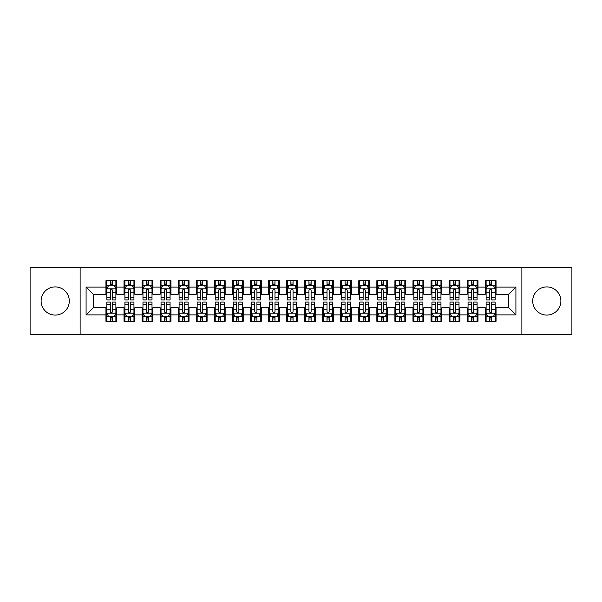 <?xml version="1.0" encoding="UTF-8"?>
<svg xmlns="http://www.w3.org/2000/svg" width="602" height="602" viewBox="0 0 602 602"><rect width="100%" height="100%" fill="white"/><g stroke="black" fill="none" stroke-linecap="round" stroke-linejoin="round"><path stroke-width="0.9" d="M546.797 286.913A14.087 14.087 0 0 0 532.71 301A14.087 14.087 0 0 0 546.797 315.087A14.087 14.087 0 0 0 560.883 301A14.087 14.087 0 0 0 546.797 286.913M55.203 286.913A14.087 14.087 0 0 0 41.117 301A14.087 14.087 0 0 0 55.203 315.087A14.087 14.087 0 0 0 69.29 301A14.087 14.087 0 0 0 55.203 286.913M521.874 334.411L571.9 334.411L571.9 267.589L521.874 267.589L521.874 334.411L80.126 334.411L80.126 267.589L30.1 267.589L30.1 334.411L80.126 334.411M521.874 267.589L80.126 267.589M86.086 314.906L86.086 287.094L105.952 287.094L105.952 294.318L93.31 294.318L93.31 307.682L86.086 314.906L105.952 314.906L105.952 321.317L116.788 321.317L116.788 314.906L124.012 314.906L124.012 321.317L134.848 321.317L134.848 314.906L142.072 314.906L142.072 321.317L152.908 321.317L152.908 314.906L160.132 314.906L160.132 321.317L170.968 321.317L170.968 314.906L178.192 314.906L178.192 321.317L189.028 321.317L189.028 314.906L196.252 314.906L196.252 321.317L207.088 321.317L207.088 314.906L214.312 314.906L214.312 321.317L225.148 321.317L225.148 314.906L232.372 314.906L232.372 321.317L243.208 321.317L243.208 314.906L250.432 314.906L250.432 321.317L261.268 321.317L261.268 314.906L268.492 314.906L268.492 321.317L279.328 321.317L279.328 314.906L286.552 314.906L286.552 321.317L297.388 321.317L297.388 314.906L304.612 314.906L304.612 321.317L315.448 321.317L315.448 314.906L322.672 314.906L322.672 321.317L333.508 321.317L333.508 314.906L340.732 314.906L340.732 321.317L351.568 321.317L351.568 314.906L358.792 314.906L358.792 321.317L369.628 321.317L369.628 314.906L376.852 314.906L376.852 321.317L387.688 321.317L387.688 314.906L394.912 314.906L394.912 321.317L405.748 321.317L405.748 314.906L412.972 314.906L412.972 321.317L423.808 321.317L423.808 314.906L431.032 314.906L431.032 321.317L441.868 321.317L441.868 314.906L449.092 314.906L449.092 321.317L459.928 321.317L459.928 314.906L467.152 314.906L467.152 321.317L477.988 321.317L477.988 314.906L485.212 314.906L485.212 321.317L496.048 321.317L496.048 307.682L508.69 307.682L508.69 294.318L496.048 294.318L496.048 287.094L515.914 287.094L515.914 314.906L496.048 314.906M496.048 287.094L496.048 280.683L485.212 280.683L485.212 287.094L477.988 287.094L477.988 280.683L467.152 280.683L467.152 287.094L459.928 287.094L459.928 280.683L449.092 280.683L449.092 287.094L441.868 287.094L441.868 280.683L431.032 280.683L431.032 287.094L423.808 287.094L423.808 280.683L412.972 280.683L412.972 287.094L405.748 287.094L405.748 280.683L394.912 280.683L394.912 287.094L387.688 287.094L387.688 280.683L376.852 280.683L376.852 287.094L369.628 287.094L369.628 280.683L358.792 280.683L358.792 287.094L351.568 287.094L351.568 280.683L340.732 280.683L340.732 287.094L333.508 287.094L333.508 280.683L322.672 280.683L322.672 287.094L315.448 287.094L315.448 280.683L304.612 280.683L304.612 287.094L297.388 287.094L297.388 280.683L286.552 280.683L286.552 287.094L279.328 287.094L279.328 280.683L268.492 280.683L268.492 287.094L261.268 287.094L261.268 280.683L250.432 280.683L250.432 287.094L243.208 287.094L243.208 280.683L232.372 280.683L232.372 287.094L225.148 287.094L225.148 280.683L214.312 280.683L214.312 287.094L207.088 287.094L207.088 280.683L196.252 280.683L196.252 287.094L189.028 287.094L189.028 280.683L178.192 280.683L178.192 287.094L170.968 287.094L170.968 280.683L160.132 280.683L160.132 287.094L152.908 287.094L152.908 280.683L142.072 280.683L142.072 287.094L134.848 287.094L134.848 280.683L124.012 280.683L124.012 287.094L116.788 287.094L116.788 280.683L105.952 280.683L105.952 287.094M477.988 314.906L477.988 307.682L485.212 307.682L485.212 314.906M515.914 287.094L508.69 294.318M459.928 314.906L459.928 307.682L467.152 307.682L467.152 314.906M485.212 287.094L485.212 294.318L477.988 294.318L477.988 287.094M441.868 314.906L441.868 307.682L449.092 307.682L449.092 314.906M467.152 287.094L467.152 294.318L459.928 294.318L459.928 287.094M423.808 314.906L423.808 307.682L431.032 307.682L431.032 314.906M449.092 287.094L449.092 294.318L441.868 294.318L441.868 287.094M405.748 314.906L405.748 307.682L412.972 307.682L412.972 314.906M431.032 287.094L431.032 294.318L423.808 294.318L423.808 287.094M387.688 314.906L387.688 307.682L394.912 307.682L394.912 314.906M412.972 287.094L412.972 294.318L405.748 294.318L405.748 287.094M369.628 314.906L369.628 307.682L376.852 307.682L376.852 314.906M394.912 287.094L394.912 294.318L387.688 294.318L387.688 287.094M351.568 314.906L351.568 307.682L358.792 307.682L358.792 314.906M376.852 287.094L376.852 294.318L369.628 294.318L369.628 287.094M333.508 314.906L333.508 307.682L340.732 307.682L340.732 314.906M358.792 287.094L358.792 294.318L351.568 294.318L351.568 287.094M315.448 314.906L315.448 307.682L322.672 307.682L322.672 314.906M340.732 287.094L340.732 294.318L333.508 294.318L333.508 287.094M297.388 314.906L297.388 307.682L304.612 307.682L304.612 314.906M322.672 287.094L322.672 294.318L315.448 294.318L315.448 287.094M279.328 314.906L279.328 307.682L286.552 307.682L286.552 314.906M304.612 287.094L304.612 294.318L297.388 294.318L297.388 287.094M261.268 314.906L261.268 307.682L268.492 307.682L268.492 314.906M286.552 287.094L286.552 294.318L279.328 294.318L279.328 287.094M243.208 314.906L243.208 307.682L250.432 307.682L250.432 314.906M268.492 287.094L268.492 294.318L261.268 294.318L261.268 287.094M225.148 314.906L225.148 307.682L232.372 307.682L232.372 314.906M250.432 287.094L250.432 294.318L243.208 294.318L243.208 287.094M207.088 314.906L207.088 307.682L214.312 307.682L214.312 314.906M232.372 287.094L232.372 294.318L225.148 294.318L225.148 287.094M189.028 314.906L189.028 307.682L196.252 307.682L196.252 314.906M214.312 287.094L214.312 294.318L207.088 294.318L207.088 287.094M170.968 314.906L170.968 307.682L178.192 307.682L178.192 314.906M196.252 287.094L196.252 294.318L189.028 294.318L189.028 287.094M152.908 314.906L152.908 307.682L160.132 307.682L160.132 314.906M178.192 287.094L178.192 294.318L170.968 294.318L170.968 287.094M134.848 314.906L134.848 307.682L142.072 307.682L142.072 314.906M160.132 287.094L160.132 294.318L152.908 294.318L152.908 287.094M116.788 314.906L116.788 307.682L124.012 307.682L124.012 314.906M142.072 287.094L142.072 294.318L134.848 294.318L134.848 287.094M93.31 307.682L105.952 307.682L105.952 314.906M124.012 287.094L124.012 294.318L116.788 294.318L116.788 287.094M485.212 285.197L486.115 285.197M495.145 285.197L496.048 285.197M467.152 285.197L468.055 285.197M477.085 285.197L477.988 285.197M449.092 285.197L449.995 285.197M459.025 285.197L459.928 285.197M431.032 285.197L431.935 285.197M440.965 285.197L441.868 285.197M412.972 285.197L413.875 285.197M422.905 285.197L423.808 285.197M394.912 285.197L395.815 285.197M404.845 285.197L405.748 285.197M376.852 285.197L377.755 285.197M386.785 285.197L387.688 285.197M358.792 285.197L359.695 285.197M368.725 285.197L369.628 285.197M340.732 285.197L341.635 285.197M350.665 285.197L351.568 285.197M322.672 285.197L323.575 285.197M332.605 285.197L333.508 285.197M304.612 285.197L305.515 285.197M314.545 285.197L315.448 285.197M286.552 285.197L287.455 285.197M296.485 285.197L297.388 285.197M268.492 285.197L269.395 285.197M278.425 285.197L279.328 285.197M250.432 285.197L251.335 285.197M260.365 285.197L261.268 285.197M232.372 285.197L233.275 285.197M242.305 285.197L243.208 285.197M214.312 285.197L215.215 285.197M224.245 285.197L225.148 285.197M196.252 285.197L197.155 285.197M206.185 285.197L207.088 285.197M178.192 285.197L179.095 285.197M188.125 285.197L189.028 285.197M160.132 285.197L161.035 285.197M170.065 285.197L170.968 285.197M142.072 285.197L142.975 285.197M152.005 285.197L152.908 285.197M124.012 285.197L124.915 285.197M133.945 285.197L134.848 285.197M105.952 285.197L106.855 285.197M115.885 285.197L116.788 285.197M105.952 316.802L106.855 316.802M115.885 316.802L116.788 316.802M124.012 316.802L124.915 316.802M133.945 316.802L134.848 316.802M142.072 316.802L142.975 316.802M152.005 316.802L152.908 316.802M160.132 316.802L161.035 316.802M170.065 316.802L170.968 316.802M178.192 316.802L179.095 316.802M188.125 316.802L189.028 316.802M196.252 316.802L197.155 316.802M206.185 316.802L207.088 316.802M214.312 316.802L215.215 316.802M224.245 316.802L225.148 316.802M232.372 316.802L233.275 316.802M242.305 316.802L243.208 316.802M250.432 316.802L251.335 316.802M260.365 316.802L261.268 316.802M268.492 316.802L269.395 316.802M278.425 316.802L279.328 316.802M286.552 316.802L287.455 316.802M296.485 316.802L297.388 316.802M304.612 316.802L305.515 316.802M314.545 316.802L315.448 316.802M322.672 316.802L323.575 316.802M332.605 316.802L333.508 316.802M340.732 316.802L341.635 316.802M350.665 316.802L351.568 316.802M358.792 316.802L359.695 316.802M368.725 316.802L369.628 316.802M376.852 316.802L377.755 316.802M386.785 316.802L387.688 316.802M394.912 316.802L395.815 316.802M404.845 316.802L405.748 316.802M412.972 316.802L413.875 316.802M422.905 316.802L423.808 316.802M431.032 316.802L431.935 316.802M440.965 316.802L441.868 316.802M449.092 316.802L449.995 316.802M459.025 316.802L459.928 316.802M467.152 316.802L468.055 316.802M477.085 316.802L477.988 316.802M485.212 316.802L486.115 316.802M495.145 316.802L496.048 316.802M86.086 287.094L93.31 294.318M508.69 307.682L515.914 314.906M112.454 283.03L110.286 283.03M115.885 297.651L112.454 297.651L112.454 299.916L115.885 299.916L115.885 288.9L114.079 285.288L108.661 285.288L106.855 288.9L106.855 299.916L110.286 299.916L110.286 297.651L106.855 297.651M106.855 288.9L106.855 280.683M115.885 288.9L115.885 280.683M110.286 285.288L110.286 280.683M112.454 280.683L112.454 285.288M112.454 297.651L112.454 290.254C111.731 288.862 111.009 288.862 110.286 290.254L110.286 297.651M112.454 285.197L110.286 285.197M110.286 318.97L112.454 318.97M106.855 304.349L110.286 304.349L110.286 302.084L106.855 302.084L106.855 313.1L108.661 316.712L114.079 316.712L115.885 313.1L115.885 302.084L112.454 302.084L112.454 304.349L115.885 304.349M115.885 313.1L115.885 321.317M106.855 313.1L106.855 321.317M112.454 316.712L112.454 321.317M110.286 321.317L110.286 316.712M110.286 304.349L110.286 311.746C111.009 313.138 111.731 313.138 112.454 311.746L112.454 304.349M110.286 316.802L112.454 316.802M130.514 283.03L128.346 283.03M133.945 297.651L130.514 297.651L130.514 299.916L133.945 299.916L133.945 288.9L132.139 285.288L126.721 285.288L124.915 288.9L124.915 299.916L128.346 299.916L128.346 297.651L124.915 297.651M124.915 288.9L124.915 280.683M133.945 288.9L133.945 280.683M128.346 285.288L128.346 280.683M130.514 280.683L130.514 285.288M130.514 297.651L130.514 290.254C129.791 288.862 129.069 288.862 128.346 290.254L128.346 297.651M130.514 285.197L128.346 285.197M148.574 283.03L146.406 283.03M152.005 297.651L148.574 297.651L148.574 299.916L152.005 299.916L152.005 288.9L150.199 285.288L144.781 285.288L142.975 288.9L142.975 299.916L146.406 299.916L146.406 297.651L142.975 297.651M142.975 288.9L142.975 280.683M152.005 288.9L152.005 280.683M146.406 285.288L146.406 280.683M148.574 280.683L148.574 285.288M148.574 297.651L148.574 290.254C147.851 288.862 147.129 288.862 146.406 290.254L146.406 297.651M148.574 285.197L146.406 285.197M128.346 318.97L130.514 318.97M124.915 304.349L128.346 304.349L128.346 302.084L124.915 302.084L124.915 313.1L126.721 316.712L132.139 316.712L133.945 313.1L133.945 302.084L130.514 302.084L130.514 304.349L133.945 304.349M133.945 313.1L133.945 321.317M124.915 313.1L124.915 321.317M130.514 316.712L130.514 321.317M128.346 321.317L128.346 316.712M128.346 304.349L128.346 311.746C129.069 313.138 129.791 313.138 130.514 311.746L130.514 304.349M128.346 316.802L130.514 316.802M146.406 318.97L148.574 318.97M142.975 304.349L146.406 304.349L146.406 302.084L142.975 302.084L142.975 313.1L144.781 316.712L150.199 316.712L152.005 313.1L152.005 302.084L148.574 302.084L148.574 304.349L152.005 304.349M152.005 313.1L152.005 321.317M142.975 313.1L142.975 321.317M148.574 316.712L148.574 321.317M146.406 321.317L146.406 316.712M146.406 304.349L146.406 311.746C147.129 313.138 147.851 313.138 148.574 311.746L148.574 304.349M146.406 316.802L148.574 316.802M166.634 283.03L164.466 283.03M170.065 297.651L166.634 297.651L166.634 299.916L170.065 299.916L170.065 288.9L168.259 285.288L162.841 285.288L161.035 288.9L161.035 299.916L164.466 299.916L164.466 297.651L161.035 297.651M161.035 288.9L161.035 280.683M170.065 288.9L170.065 280.683M164.466 285.288L164.466 280.683M166.634 280.683L166.634 285.288M166.634 297.651L166.634 290.254C165.911 288.862 165.189 288.862 164.466 290.254L164.466 297.651M166.634 285.197L164.466 285.197M184.694 283.03L182.526 283.03M188.125 297.651L184.694 297.651L184.694 299.916L188.125 299.916L188.125 288.9L186.319 285.288L180.901 285.288L179.095 288.9L179.095 299.916L182.526 299.916L182.526 297.651L179.095 297.651M179.095 288.9L179.095 280.683M188.125 288.9L188.125 280.683M182.526 285.288L182.526 280.683M184.694 280.683L184.694 285.288M184.694 297.651L184.694 290.254C183.971 288.862 183.249 288.862 182.526 290.254L182.526 297.651M184.694 285.197L182.526 285.197M164.466 318.97L166.634 318.97M161.035 304.349L164.466 304.349L164.466 302.084L161.035 302.084L161.035 313.1L162.841 316.712L168.259 316.712L170.065 313.1L170.065 302.084L166.634 302.084L166.634 304.349L170.065 304.349M170.065 313.1L170.065 321.317M161.035 313.1L161.035 321.317M166.634 316.712L166.634 321.317M164.466 321.317L164.466 316.712M164.466 304.349L164.466 311.746C165.189 313.138 165.911 313.138 166.634 311.746L166.634 304.349M164.466 316.802L166.634 316.802M182.526 318.97L184.694 318.97M179.095 304.349L182.526 304.349L182.526 302.084L179.095 302.084L179.095 313.1L180.901 316.712L186.319 316.712L188.125 313.1L188.125 302.084L184.694 302.084L184.694 304.349L188.125 304.349M188.125 313.1L188.125 321.317M179.095 313.1L179.095 321.317M184.694 316.712L184.694 321.317M182.526 321.317L182.526 316.712M182.526 304.349L182.526 311.746C183.249 313.138 183.971 313.138 184.694 311.746L184.694 304.349M182.526 316.802L184.694 316.802M202.754 283.03L200.586 283.03M206.185 297.651L202.754 297.651L202.754 299.916L206.185 299.916L206.185 288.9L204.379 285.288L198.961 285.288L197.155 288.9L197.155 299.916L200.586 299.916L200.586 297.651L197.155 297.651M197.155 288.9L197.155 280.683M206.185 288.9L206.185 280.683M200.586 285.288L200.586 280.683M202.754 280.683L202.754 285.288M202.754 297.651L202.754 290.254C202.031 288.862 201.309 288.862 200.586 290.254L200.586 297.651M202.754 285.197L200.586 285.197M200.586 318.97L202.754 318.97M197.155 304.349L200.586 304.349L200.586 302.084L197.155 302.084L197.155 313.1L198.961 316.712L204.379 316.712L206.185 313.1L206.185 302.084L202.754 302.084L202.754 304.349L206.185 304.349M206.185 313.1L206.185 321.317M197.155 313.1L197.155 321.317M202.754 316.712L202.754 321.317M200.586 321.317L200.586 316.712M200.586 304.349L200.586 311.746C201.309 313.138 202.031 313.138 202.754 311.746L202.754 304.349M200.586 316.802L202.754 316.802M220.814 283.03L218.646 283.03M224.245 297.651L220.814 297.651L220.814 299.916L224.245 299.916L224.245 288.9L222.439 285.288L217.021 285.288L215.215 288.9L215.215 299.916L218.646 299.916L218.646 297.651L215.215 297.651M215.215 288.9L215.215 280.683M224.245 288.9L224.245 280.683M218.646 285.288L218.646 280.683M220.814 280.683L220.814 285.288M220.814 297.651L220.814 290.254C220.091 288.862 219.369 288.862 218.646 290.254L218.646 297.651M220.814 285.197L218.646 285.197M218.646 318.97L220.814 318.97M215.215 304.349L218.646 304.349L218.646 302.084L215.215 302.084L215.215 313.1L217.021 316.712L222.439 316.712L224.245 313.1L224.245 302.084L220.814 302.084L220.814 304.349L224.245 304.349M224.245 313.1L224.245 321.317M215.215 313.1L215.215 321.317M220.814 316.712L220.814 321.317M218.646 321.317L218.646 316.712M218.646 304.349L218.646 311.746C219.369 313.138 220.091 313.138 220.814 311.746L220.814 304.349M218.646 316.802L220.814 316.802M238.874 283.03L236.706 283.03M242.305 297.651L238.874 297.651L238.874 299.916L242.305 299.916L242.305 288.9L240.499 285.288L235.081 285.288L233.275 288.9L233.275 299.916L236.706 299.916L236.706 297.651L233.275 297.651M233.275 288.9L233.275 280.683M242.305 288.9L242.305 280.683M236.706 285.288L236.706 280.683M238.874 280.683L238.874 285.288M238.874 297.651L238.874 290.254C238.151 288.862 237.429 288.862 236.706 290.254L236.706 297.651M238.874 285.197L236.706 285.197M256.934 283.03L254.766 283.03M260.365 297.651L256.934 297.651L256.934 299.916L260.365 299.916L260.365 288.9L258.559 285.288L253.141 285.288L251.335 288.9L251.335 299.916L254.766 299.916L254.766 297.651L251.335 297.651M251.335 288.9L251.335 280.683M260.365 288.9L260.365 280.683M254.766 285.288L254.766 280.683M256.934 280.683L256.934 285.288M256.934 297.651L256.934 290.254C256.211 288.862 255.489 288.862 254.766 290.254L254.766 297.651M256.934 285.197L254.766 285.197M274.994 283.03L272.826 283.03M278.425 297.651L274.994 297.651L274.994 299.916L278.425 299.916L278.425 288.9L276.619 285.288L271.201 285.288L269.395 288.9L269.395 299.916L272.826 299.916L272.826 297.651L269.395 297.651M269.395 288.9L269.395 280.683M278.425 288.9L278.425 280.683M272.826 285.288L272.826 280.683M274.994 280.683L274.994 285.288M274.994 297.651L274.994 290.254C274.271 288.862 273.549 288.862 272.826 290.254L272.826 297.651M274.994 285.197L272.826 285.197M293.054 283.03L290.886 283.03M296.485 297.651L293.054 297.651L293.054 299.916L296.485 299.916L296.485 288.9L294.679 285.288L289.261 285.288L287.455 288.9L287.455 299.916L290.886 299.916L290.886 297.651L287.455 297.651M287.455 288.9L287.455 280.683M296.485 288.9L296.485 280.683M290.886 285.288L290.886 280.683M293.054 280.683L293.054 285.288M293.054 297.651L293.054 290.254C292.331 288.862 291.609 288.862 290.886 290.254L290.886 297.651M293.054 285.197L290.886 285.197M311.114 283.03L308.946 283.03M314.545 297.651L311.114 297.651L311.114 299.916L314.545 299.916L314.545 288.9L312.739 285.288L307.321 285.288L305.515 288.9L305.515 299.916L308.946 299.916L308.946 297.651L305.515 297.651M305.515 288.9L305.515 280.683M314.545 288.9L314.545 280.683M308.946 285.288L308.946 280.683M311.114 280.683L311.114 285.288M311.114 297.651L311.114 290.254C310.391 288.862 309.669 288.862 308.946 290.254L308.946 297.651M311.114 285.197L308.946 285.197M329.174 283.03L327.006 283.03M332.605 297.651L329.174 297.651L329.174 299.916L332.605 299.916L332.605 288.9L330.799 285.288L325.381 285.288L323.575 288.9L323.575 299.916L327.006 299.916L327.006 297.651L323.575 297.651M323.575 288.9L323.575 280.683M332.605 288.9L332.605 280.683M327.006 285.288L327.006 280.683M329.174 280.683L329.174 285.288M329.174 297.651L329.174 290.254C328.451 288.862 327.729 288.862 327.006 290.254L327.006 297.651M329.174 285.197L327.006 285.197M347.234 283.03L345.066 283.03M350.665 297.651L347.234 297.651L347.234 299.916L350.665 299.916L350.665 288.9L348.859 285.288L343.441 285.288L341.635 288.9L341.635 299.916L345.066 299.916L345.066 297.651L341.635 297.651M341.635 288.9L341.635 280.683M350.665 288.9L350.665 280.683M345.066 285.288L345.066 280.683M347.234 280.683L347.234 285.288M347.234 297.651L347.234 290.254C346.511 288.862 345.789 288.862 345.066 290.254L345.066 297.651M347.234 285.197L345.066 285.197M365.294 283.03L363.126 283.03M368.725 297.651L365.294 297.651L365.294 299.916L368.725 299.916L368.725 288.9L366.919 285.288L361.501 285.288L359.695 288.9L359.695 299.916L363.126 299.916L363.126 297.651L359.695 297.651M359.695 288.9L359.695 280.683M368.725 288.9L368.725 280.683M363.126 285.288L363.126 280.683M365.294 280.683L365.294 285.288M365.294 297.651L365.294 290.254C364.571 288.862 363.849 288.862 363.126 290.254L363.126 297.651M365.294 285.197L363.126 285.197M383.354 283.03L381.186 283.03M386.785 297.651L383.354 297.651L383.354 299.916L386.785 299.916L386.785 288.9L384.979 285.288L379.561 285.288L377.755 288.9L377.755 299.916L381.186 299.916L381.186 297.651L377.755 297.651M377.755 288.9L377.755 280.683M386.785 288.9L386.785 280.683M381.186 285.288L381.186 280.683M383.354 280.683L383.354 285.288M383.354 297.651L383.354 290.254C382.631 288.862 381.909 288.862 381.186 290.254L381.186 297.651M383.354 285.197L381.186 285.197M401.414 283.03L399.246 283.03M404.845 297.651L401.414 297.651L401.414 299.916L404.845 299.916L404.845 288.9L403.039 285.288L397.621 285.288L395.815 288.9L395.815 299.916L399.246 299.916L399.246 297.651L395.815 297.651M395.815 288.9L395.815 280.683M404.845 288.9L404.845 280.683M399.246 285.288L399.246 280.683M401.414 280.683L401.414 285.288M401.414 297.651L401.414 290.254C400.691 288.862 399.969 288.862 399.246 290.254L399.246 297.651M401.414 285.197L399.246 285.197M419.474 283.03L417.306 283.03M422.905 297.651L419.474 297.651L419.474 299.916L422.905 299.916L422.905 288.9L421.099 285.288L415.681 285.288L413.875 288.9L413.875 299.916L417.306 299.916L417.306 297.651L413.875 297.651M413.875 288.9L413.875 280.683M422.905 288.9L422.905 280.683M417.306 285.288L417.306 280.683M419.474 280.683L419.474 285.288M419.474 297.651L419.474 290.254C418.751 288.862 418.029 288.862 417.306 290.254L417.306 297.651M419.474 285.197L417.306 285.197M437.534 283.03L435.366 283.03M440.965 297.651L437.534 297.651L437.534 299.916L440.965 299.916L440.965 288.9L439.159 285.288L433.741 285.288L431.935 288.9L431.935 299.916L435.366 299.916L435.366 297.651L431.935 297.651M431.935 288.9L431.935 280.683M440.965 288.9L440.965 280.683M435.366 285.288L435.366 280.683M437.534 280.683L437.534 285.288M437.534 297.651L437.534 290.254C436.811 288.862 436.089 288.862 435.366 290.254L435.366 297.651M437.534 285.197L435.366 285.197M455.594 283.03L453.426 283.03M459.025 297.651L455.594 297.651L455.594 299.916L459.025 299.916L459.025 288.9L457.219 285.288L451.801 285.288L449.995 288.9L449.995 299.916L453.426 299.916L453.426 297.651L449.995 297.651M449.995 288.9L449.995 280.683M459.025 288.9L459.025 280.683M453.426 285.288L453.426 280.683M455.594 280.683L455.594 285.288M455.594 297.651L455.594 290.254C454.871 288.862 454.149 288.862 453.426 290.254L453.426 297.651M455.594 285.197L453.426 285.197M473.654 283.03L471.486 283.03M477.085 297.651L473.654 297.651L473.654 299.916L477.085 299.916L477.085 288.9L475.279 285.288L469.861 285.288L468.055 288.9L468.055 299.916L471.486 299.916L471.486 297.651L468.055 297.651M468.055 288.9L468.055 280.683M477.085 288.9L477.085 280.683M471.486 285.288L471.486 280.683M473.654 280.683L473.654 285.288M473.654 297.651L473.654 290.254C472.931 288.862 472.209 288.862 471.486 290.254L471.486 297.651M473.654 285.197L471.486 285.197M236.706 318.97L238.874 318.97M233.275 304.349L236.706 304.349L236.706 302.084L233.275 302.084L233.275 313.1L235.081 316.712L240.499 316.712L242.305 313.1L242.305 302.084L238.874 302.084L238.874 304.349L242.305 304.349M242.305 313.1L242.305 321.317M233.275 313.1L233.275 321.317M238.874 316.712L238.874 321.317M236.706 321.317L236.706 316.712M236.706 304.349L236.706 311.746C237.429 313.138 238.151 313.138 238.874 311.746L238.874 304.349M236.706 316.802L238.874 316.802M254.766 318.97L256.934 318.97M251.335 304.349L254.766 304.349L254.766 302.084L251.335 302.084L251.335 313.1L253.141 316.712L258.559 316.712L260.365 313.1L260.365 302.084L256.934 302.084L256.934 304.349L260.365 304.349M260.365 313.1L260.365 321.317M251.335 313.1L251.335 321.317M256.934 316.712L256.934 321.317M254.766 321.317L254.766 316.712M254.766 304.349L254.766 311.746C255.489 313.138 256.211 313.138 256.934 311.746L256.934 304.349M254.766 316.802L256.934 316.802M272.826 318.97L274.994 318.97M269.395 304.349L272.826 304.349L272.826 302.084L269.395 302.084L269.395 313.1L271.201 316.712L276.619 316.712L278.425 313.1L278.425 302.084L274.994 302.084L274.994 304.349L278.425 304.349M278.425 313.1L278.425 321.317M269.395 313.1L269.395 321.317M274.994 316.712L274.994 321.317M272.826 321.317L272.826 316.712M272.826 304.349L272.826 311.746C273.549 313.138 274.271 313.138 274.994 311.746L274.994 304.349M272.826 316.802L274.994 316.802M290.886 318.97L293.054 318.97M287.455 304.349L290.886 304.349L290.886 302.084L287.455 302.084L287.455 313.1L289.261 316.712L294.679 316.712L296.485 313.1L296.485 302.084L293.054 302.084L293.054 304.349L296.485 304.349M296.485 313.1L296.485 321.317M287.455 313.1L287.455 321.317M293.054 316.712L293.054 321.317M290.886 321.317L290.886 316.712M290.886 304.349L290.886 311.746C291.609 313.138 292.331 313.138 293.054 311.746L293.054 304.349M290.886 316.802L293.054 316.802M308.946 318.97L311.114 318.97M305.515 304.349L308.946 304.349L308.946 302.084L305.515 302.084L305.515 313.1L307.321 316.712L312.739 316.712L314.545 313.1L314.545 302.084L311.114 302.084L311.114 304.349L314.545 304.349M314.545 313.1L314.545 321.317M305.515 313.1L305.515 321.317M311.114 316.712L311.114 321.317M308.946 321.317L308.946 316.712M308.946 304.349L308.946 311.746C309.669 313.138 310.391 313.138 311.114 311.746L311.114 304.349M308.946 316.802L311.114 316.802M327.006 318.97L329.174 318.97M323.575 304.349L327.006 304.349L327.006 302.084L323.575 302.084L323.575 313.1L325.381 316.712L330.799 316.712L332.605 313.1L332.605 302.084L329.174 302.084L329.174 304.349L332.605 304.349M332.605 313.1L332.605 321.317M323.575 313.1L323.575 321.317M329.174 316.712L329.174 321.317M327.006 321.317L327.006 316.712M327.006 304.349L327.006 311.746C327.729 313.138 328.451 313.138 329.174 311.746L329.174 304.349M327.006 316.802L329.174 316.802M345.066 318.97L347.234 318.97M341.635 304.349L345.066 304.349L345.066 302.084L341.635 302.084L341.635 313.1L343.441 316.712L348.859 316.712L350.665 313.1L350.665 302.084L347.234 302.084L347.234 304.349L350.665 304.349M350.665 313.1L350.665 321.317M341.635 313.1L341.635 321.317M347.234 316.712L347.234 321.317M345.066 321.317L345.066 316.712M345.066 304.349L345.066 311.746C345.789 313.138 346.511 313.138 347.234 311.746L347.234 304.349M345.066 316.802L347.234 316.802M363.126 318.97L365.294 318.97M359.695 304.349L363.126 304.349L363.126 302.084L359.695 302.084L359.695 313.1L361.501 316.712L366.919 316.712L368.725 313.1L368.725 302.084L365.294 302.084L365.294 304.349L368.725 304.349M368.725 313.1L368.725 321.317M359.695 313.1L359.695 321.317M365.294 316.712L365.294 321.317M363.126 321.317L363.126 316.712M363.126 304.349L363.126 311.746C363.849 313.138 364.571 313.138 365.294 311.746L365.294 304.349M363.126 316.802L365.294 316.802M381.186 318.97L383.354 318.97M377.755 304.349L381.186 304.349L381.186 302.084L377.755 302.084L377.755 313.1L379.561 316.712L384.979 316.712L386.785 313.1L386.785 302.084L383.354 302.084L383.354 304.349L386.785 304.349M386.785 313.1L386.785 321.317M377.755 313.1L377.755 321.317M383.354 316.712L383.354 321.317M381.186 321.317L381.186 316.712M381.186 304.349L381.186 311.746C381.909 313.138 382.631 313.138 383.354 311.746L383.354 304.349M381.186 316.802L383.354 316.802M399.246 318.97L401.414 318.97M395.815 304.349L399.246 304.349L399.246 302.084L395.815 302.084L395.815 313.1L397.621 316.712L403.039 316.712L404.845 313.1L404.845 302.084L401.414 302.084L401.414 304.349L404.845 304.349M404.845 313.1L404.845 321.317M395.815 313.1L395.815 321.317M401.414 316.712L401.414 321.317M399.246 321.317L399.246 316.712M399.246 304.349L399.246 311.746C399.969 313.138 400.691 313.138 401.414 311.746L401.414 304.349M399.246 316.802L401.414 316.802M417.306 318.97L419.474 318.97M413.875 304.349L417.306 304.349L417.306 302.084L413.875 302.084L413.875 313.1L415.681 316.712L421.099 316.712L422.905 313.1L422.905 302.084L419.474 302.084L419.474 304.349L422.905 304.349M422.905 313.1L422.905 321.317M413.875 313.1L413.875 321.317M419.474 316.712L419.474 321.317M417.306 321.317L417.306 316.712M417.306 304.349L417.306 311.746C418.029 313.138 418.751 313.138 419.474 311.746L419.474 304.349M417.306 316.802L419.474 316.802M435.366 318.97L437.534 318.97M431.935 304.349L435.366 304.349L435.366 302.084L431.935 302.084L431.935 313.1L433.741 316.712L439.159 316.712L440.965 313.1L440.965 302.084L437.534 302.084L437.534 304.349L440.965 304.349M440.965 313.1L440.965 321.317M431.935 313.1L431.935 321.317M437.534 316.712L437.534 321.317M435.366 321.317L435.366 316.712M435.366 304.349L435.366 311.746C436.089 313.138 436.811 313.138 437.534 311.746L437.534 304.349M435.366 316.802L437.534 316.802M453.426 318.97L455.594 318.97M449.995 304.349L453.426 304.349L453.426 302.084L449.995 302.084L449.995 313.1L451.801 316.712L457.219 316.712L459.025 313.1L459.025 302.084L455.594 302.084L455.594 304.349L459.025 304.349M459.025 313.1L459.025 321.317M449.995 313.1L449.995 321.317M455.594 316.712L455.594 321.317M453.426 321.317L453.426 316.712M453.426 304.349L453.426 311.746C454.149 313.138 454.871 313.138 455.594 311.746L455.594 304.349M453.426 316.802L455.594 316.802M471.486 318.97L473.654 318.97M468.055 304.349L471.486 304.349L471.486 302.084L468.055 302.084L468.055 313.1L469.861 316.712L475.279 316.712L477.085 313.1L477.085 302.084L473.654 302.084L473.654 304.349L477.085 304.349M477.085 313.1L477.085 321.317M468.055 313.1L468.055 321.317M473.654 316.712L473.654 321.317M471.486 321.317L471.486 316.712M471.486 304.349L471.486 311.746C472.209 313.138 472.931 313.138 473.654 311.746L473.654 304.349M471.486 316.802L473.654 316.802M491.714 283.03L489.546 283.03M495.145 297.651L491.714 297.651L491.714 299.916L495.145 299.916L495.145 288.9L493.339 285.288L487.921 285.288L486.115 288.9L486.115 299.916L489.546 299.916L489.546 297.651L486.115 297.651M486.115 288.9L486.115 280.683M495.145 288.9L495.145 280.683M489.546 285.288L489.546 280.683M491.714 280.683L491.714 285.288M491.714 297.651L491.714 290.254C490.991 288.862 490.269 288.862 489.546 290.254L489.546 297.651M491.714 285.197L489.546 285.197M489.546 318.97L491.714 318.97M486.115 304.349L489.546 304.349L489.546 302.084L486.115 302.084L486.115 313.1L487.921 316.712L493.339 316.712L495.145 313.1L495.145 302.084L491.714 302.084L491.714 304.349L495.145 304.349M495.145 313.1L495.145 321.317M486.115 313.1L486.115 321.317M491.714 316.712L491.714 321.317M489.546 321.317L489.546 316.712M489.546 304.349L489.546 311.746C490.269 313.138 490.991 313.138 491.714 311.746L491.714 304.349M489.546 316.802L491.714 316.802M115.84 288.81L106.9 288.81M106.855 285.506L108.556 285.506M114.184 285.506L115.885 285.506M110.286 292.813L106.855 292.813M115.885 292.813L112.454 292.813M112.454 284.182L110.286 284.182M106.9 313.19L115.84 313.19M115.885 316.494L114.184 316.494M108.556 316.494L106.855 316.494M112.454 309.187L115.885 309.187M106.855 309.187L110.286 309.187M110.286 317.818L112.454 317.818M133.9 288.81L124.96 288.81M124.915 285.506L126.616 285.506M132.244 285.506L133.945 285.506M128.346 292.813L124.915 292.813M133.945 292.813L130.514 292.813M130.514 284.182L128.346 284.182M151.96 288.81L143.02 288.81M142.975 285.506L144.676 285.506M150.304 285.506L152.005 285.506M146.406 292.813L142.975 292.813M152.005 292.813L148.574 292.813M148.574 284.182L146.406 284.182M124.96 313.19L133.9 313.19M133.945 316.494L132.244 316.494M126.616 316.494L124.915 316.494M130.514 309.187L133.945 309.187M124.915 309.187L128.346 309.187M128.346 317.818L130.514 317.818M143.02 313.19L151.96 313.19M152.005 316.494L150.304 316.494M144.676 316.494L142.975 316.494M148.574 309.187L152.005 309.187M142.975 309.187L146.406 309.187M146.406 317.818L148.574 317.818M170.02 288.81L161.08 288.81M161.035 285.506L162.736 285.506M168.364 285.506L170.065 285.506M164.466 292.813L161.035 292.813M170.065 292.813L166.634 292.813M166.634 284.182L164.466 284.182M188.08 288.81L179.14 288.81M179.095 285.506L180.796 285.506M186.424 285.506L188.125 285.506M182.526 292.813L179.095 292.813M188.125 292.813L184.694 292.813M184.694 284.182L182.526 284.182M161.08 313.19L170.02 313.19M170.065 316.494L168.364 316.494M162.736 316.494L161.035 316.494M166.634 309.187L170.065 309.187M161.035 309.187L164.466 309.187M164.466 317.818L166.634 317.818M179.14 313.19L188.08 313.19M188.125 316.494L186.424 316.494M180.796 316.494L179.095 316.494M184.694 309.187L188.125 309.187M179.095 309.187L182.526 309.187M182.526 317.818L184.694 317.818M206.14 288.81L197.2 288.81M197.155 285.506L198.856 285.506M204.484 285.506L206.185 285.506M200.586 292.813L197.155 292.813M206.185 292.813L202.754 292.813M202.754 284.182L200.586 284.182M197.2 313.19L206.14 313.19M206.185 316.494L204.484 316.494M198.856 316.494L197.155 316.494M202.754 309.187L206.185 309.187M197.155 309.187L200.586 309.187M200.586 317.818L202.754 317.818M224.2 288.81L215.26 288.81M215.215 285.506L216.916 285.506M222.544 285.506L224.245 285.506M218.646 292.813L215.215 292.813M224.245 292.813L220.814 292.813M220.814 284.182L218.646 284.182M215.26 313.19L224.2 313.19M224.245 316.494L222.544 316.494M216.916 316.494L215.215 316.494M220.814 309.187L224.245 309.187M215.215 309.187L218.646 309.187M218.646 317.818L220.814 317.818M242.26 288.81L233.32 288.81M233.275 285.506L234.976 285.506M240.604 285.506L242.305 285.506M236.706 292.813L233.275 292.813M242.305 292.813L238.874 292.813M238.874 284.182L236.706 284.182M260.32 288.81L251.38 288.81M251.335 285.506L253.036 285.506M258.664 285.506L260.365 285.506M254.766 292.813L251.335 292.813M260.365 292.813L256.934 292.813M256.934 284.182L254.766 284.182M278.38 288.81L269.44 288.81M269.395 285.506L271.096 285.506M276.724 285.506L278.425 285.506M272.826 292.813L269.395 292.813M278.425 292.813L274.994 292.813M274.994 284.182L272.826 284.182M296.44 288.81L287.5 288.81M287.455 285.506L289.156 285.506M294.784 285.506L296.485 285.506M290.886 292.813L287.455 292.813M296.485 292.813L293.054 292.813M293.054 284.182L290.886 284.182M314.5 288.81L305.56 288.81M305.515 285.506L307.216 285.506M312.844 285.506L314.545 285.506M308.946 292.813L305.515 292.813M314.545 292.813L311.114 292.813M311.114 284.182L308.946 284.182M332.56 288.81L323.62 288.81M323.575 285.506L325.276 285.506M330.904 285.506L332.605 285.506M327.006 292.813L323.575 292.813M332.605 292.813L329.174 292.813M329.174 284.182L327.006 284.182M350.62 288.81L341.68 288.81M341.635 285.506L343.336 285.506M348.964 285.506L350.665 285.506M345.066 292.813L341.635 292.813M350.665 292.813L347.234 292.813M347.234 284.182L345.066 284.182M368.68 288.81L359.74 288.81M359.695 285.506L361.396 285.506M367.024 285.506L368.725 285.506M363.126 292.813L359.695 292.813M368.725 292.813L365.294 292.813M365.294 284.182L363.126 284.182M386.74 288.81L377.8 288.81M377.755 285.506L379.456 285.506M385.084 285.506L386.785 285.506M381.186 292.813L377.755 292.813M386.785 292.813L383.354 292.813M383.354 284.182L381.186 284.182M404.8 288.81L395.86 288.81M395.815 285.506L397.516 285.506M403.144 285.506L404.845 285.506M399.246 292.813L395.815 292.813M404.845 292.813L401.414 292.813M401.414 284.182L399.246 284.182M422.86 288.81L413.92 288.81M413.875 285.506L415.576 285.506M421.204 285.506L422.905 285.506M417.306 292.813L413.875 292.813M422.905 292.813L419.474 292.813M419.474 284.182L417.306 284.182M440.92 288.81L431.98 288.81M431.935 285.506L433.636 285.506M439.264 285.506L440.965 285.506M435.366 292.813L431.935 292.813M440.965 292.813L437.534 292.813M437.534 284.182L435.366 284.182M458.98 288.81L450.04 288.81M449.995 285.506L451.696 285.506M457.324 285.506L459.025 285.506M453.426 292.813L449.995 292.813M459.025 292.813L455.594 292.813M455.594 284.182L453.426 284.182M477.04 288.81L468.1 288.81M468.055 285.506L469.756 285.506M475.384 285.506L477.085 285.506M471.486 292.813L468.055 292.813M477.085 292.813L473.654 292.813M473.654 284.182L471.486 284.182M233.32 313.19L242.26 313.19M242.305 316.494L240.604 316.494M234.976 316.494L233.275 316.494M238.874 309.187L242.305 309.187M233.275 309.187L236.706 309.187M236.706 317.818L238.874 317.818M251.38 313.19L260.32 313.19M260.365 316.494L258.664 316.494M253.036 316.494L251.335 316.494M256.934 309.187L260.365 309.187M251.335 309.187L254.766 309.187M254.766 317.818L256.934 317.818M269.44 313.19L278.38 313.19M278.425 316.494L276.724 316.494M271.096 316.494L269.395 316.494M274.994 309.187L278.425 309.187M269.395 309.187L272.826 309.187M272.826 317.818L274.994 317.818M287.5 313.19L296.44 313.19M296.485 316.494L294.784 316.494M289.156 316.494L287.455 316.494M293.054 309.187L296.485 309.187M287.455 309.187L290.886 309.187M290.886 317.818L293.054 317.818M305.56 313.19L314.5 313.19M314.545 316.494L312.844 316.494M307.216 316.494L305.515 316.494M311.114 309.187L314.545 309.187M305.515 309.187L308.946 309.187M308.946 317.818L311.114 317.818M323.62 313.19L332.56 313.19M332.605 316.494L330.904 316.494M325.276 316.494L323.575 316.494M329.174 309.187L332.605 309.187M323.575 309.187L327.006 309.187M327.006 317.818L329.174 317.818M341.68 313.19L350.62 313.19M350.665 316.494L348.964 316.494M343.336 316.494L341.635 316.494M347.234 309.187L350.665 309.187M341.635 309.187L345.066 309.187M345.066 317.818L347.234 317.818M359.74 313.19L368.68 313.19M368.725 316.494L367.024 316.494M361.396 316.494L359.695 316.494M365.294 309.187L368.725 309.187M359.695 309.187L363.126 309.187M363.126 317.818L365.294 317.818M377.8 313.19L386.74 313.19M386.785 316.494L385.084 316.494M379.456 316.494L377.755 316.494M383.354 309.187L386.785 309.187M377.755 309.187L381.186 309.187M381.186 317.818L383.354 317.818M395.86 313.19L404.8 313.19M404.845 316.494L403.144 316.494M397.516 316.494L395.815 316.494M401.414 309.187L404.845 309.187M395.815 309.187L399.246 309.187M399.246 317.818L401.414 317.818M413.92 313.19L422.86 313.19M422.905 316.494L421.204 316.494M415.576 316.494L413.875 316.494M419.474 309.187L422.905 309.187M413.875 309.187L417.306 309.187M417.306 317.818L419.474 317.818M431.98 313.19L440.92 313.19M440.965 316.494L439.264 316.494M433.636 316.494L431.935 316.494M437.534 309.187L440.965 309.187M431.935 309.187L435.366 309.187M435.366 317.818L437.534 317.818M450.04 313.19L458.98 313.19M459.025 316.494L457.324 316.494M451.696 316.494L449.995 316.494M455.594 309.187L459.025 309.187M449.995 309.187L453.426 309.187M453.426 317.818L455.594 317.818M468.1 313.19L477.04 313.19M477.085 316.494L475.384 316.494M469.756 316.494L468.055 316.494M473.654 309.187L477.085 309.187M468.055 309.187L471.486 309.187M471.486 317.818L473.654 317.818M495.1 288.81L486.16 288.81M486.115 285.506L487.816 285.506M493.444 285.506L495.145 285.506M489.546 292.813L486.115 292.813M495.145 292.813L491.714 292.813M491.714 284.182L489.546 284.182M486.16 313.19L495.1 313.19M495.145 316.494L493.444 316.494M487.816 316.494L486.115 316.494M491.714 309.187L495.145 309.187M486.115 309.187L489.546 309.187M489.546 317.818L491.714 317.818"/></g></svg>
